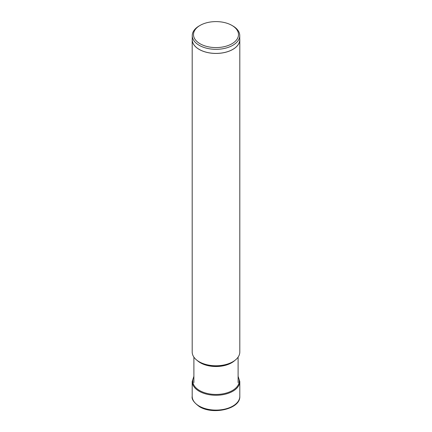 <?xml version="1.0" encoding="UTF-8"?>
<svg xmlns="http://www.w3.org/2000/svg" width="432" height="432" viewBox="0 0 432 432"><rect width="100%" height="100%" fill="white"/><g stroke="black" fill="none" stroke-linecap="round" stroke-linejoin="round"><path stroke-width="0.65" d="M231.914 25.407A22.507 12.992 0 0 0 200.086 25.407A22.507 12.992 0 0 0 200.086 43.778A22.507 12.992 0 0 0 231.914 43.778A22.507 12.992 0 0 0 231.914 25.407L232.799 25.915A23.755 13.716 0 0 0 232.794 25.915L231.914 25.407M200.086 25.407L199.201 25.915A23.755 13.716 0 0 0 192.245 35.613A23.755 13.716 0 0 0 199.206 45.311A23.755 13.716 0 0 0 225.088 48.281A23.755 13.716 0 0 0 239.755 35.613A23.755 13.716 0 0 0 232.799 25.915M239.755 35.613L239.755 39.695A23.755 13.716 180 0 1 225.088 52.364A23.755 13.716 180 0 1 199.206 49.394A23.755 13.716 180 0 1 192.245 39.695L192.245 35.613M192.245 38.815A23.803 13.743 0 0 0 192.197 39.695A23.803 13.743 0 0 0 199.168 49.41A23.803 13.743 0 0 0 225.11 52.391A23.803 13.743 0 0 0 239.803 39.695A23.803 13.743 0 0 0 239.755 38.815M239.803 39.695L239.803 352.031A23.803 13.743 180 0 1 232.832 361.746A23.803 13.743 180 0 1 199.168 361.746L199.168 361.746A23.803 13.743 180 0 1 192.197 352.031L192.197 39.695M200.167 362.324L199.168 361.746L200.167 362.324A22.394 12.928 180 0 1 200.151 362.318A22.394 12.928 180 0 0 200.167 362.324L200.167 362.324A22.394 12.928 180 0 0 231.833 362.324L232.832 361.746M239.803 396.36A23.803 13.743 180 0 1 225.11 409.055A23.803 13.743 180 0 1 199.168 406.075A23.803 13.743 180 0 1 192.197 396.36C191.5 399.157 193.914 402.586 199.427 406.647C213.025 415.228 240.548 408.996 239.803 396.36L239.803 381.521A23.803 13.743 0 0 1 225.11 394.216A23.803 13.743 0 0 1 199.168 391.235A23.803 13.743 0 0 1 192.197 381.521L192.197 396.36M193.898 376.904A23.231 13.414 0 0 0 199.573 390.523A23.231 13.414 180 0 0 228.128 392.477A23.231 13.414 180 0 0 238.102 376.904M197.165 360.434A22.102 12.76 0 0 0 200.362 362.772A22.102 12.76 0 0 0 200.372 362.783A22.102 12.76 0 0 0 234.835 360.434M193.898 376.299L192.197 381.521M238.102 376.299L239.803 381.521M238.102 357.134L238.102 382.563M193.898 357.134L193.898 382.563"/></g></svg>
